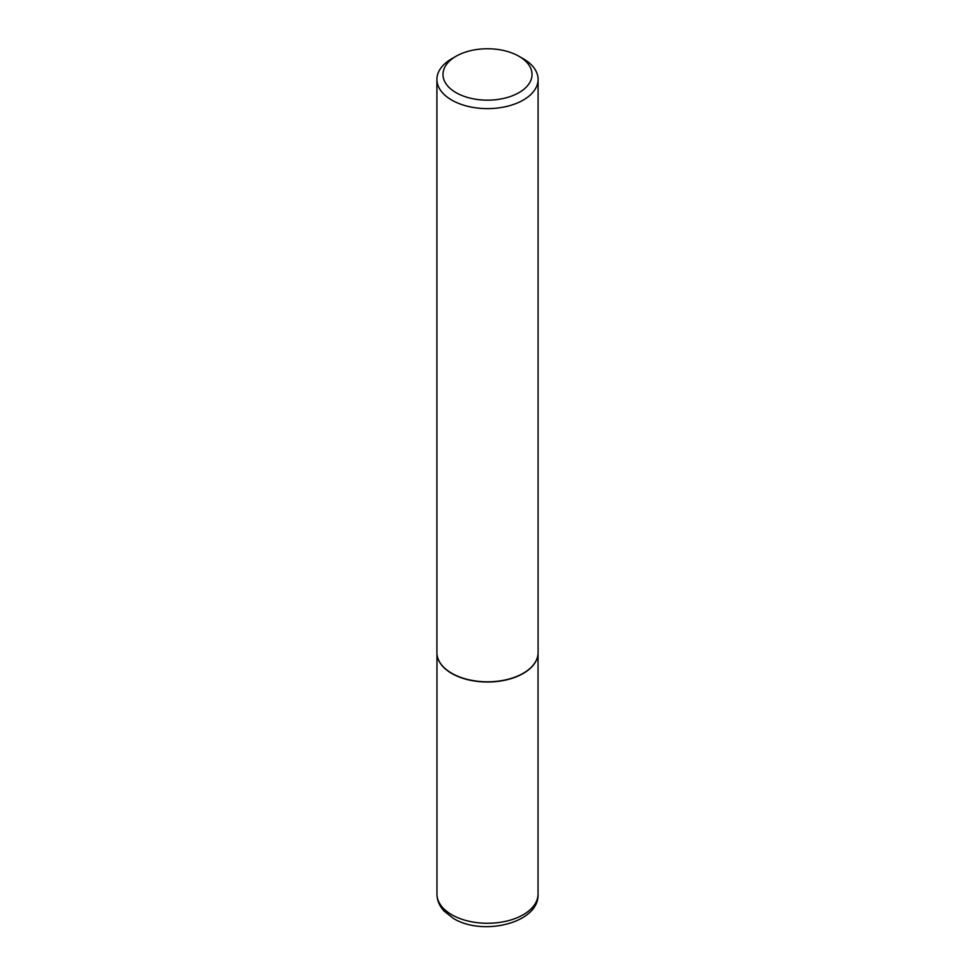 <?xml version="1.0" encoding="UTF-8"?>
<svg xmlns="http://www.w3.org/2000/svg" width="975" height="975" viewBox="0 0 975 975"><rect width="100%" height="100%" fill="white"/><g stroke="black" fill="none" stroke-linecap="round" stroke-linejoin="round"><path stroke-width="1.46" d="M537.676 656.346A50.542 29.177 180 0 1 537.652 656.455A50.542 29.177 180 0 1 503.892 680.428A50.542 29.177 180 0 1 451.754 673.457A50.542 29.177 180 0 1 437.348 656.455A50.542 29.177 180 0 1 437.324 656.346M538.09 79.414L538.09 652.592A50.59 29.213 180 0 1 537.7 656.224A50.59 29.213 180 0 1 503.904 680.221A50.59 29.213 180 0 1 451.717 673.237A50.59 29.213 180 0 1 437.3 656.224A50.59 29.213 180 0 1 436.91 652.592L436.91 79.414A50.59 29.213 180 0 1 451.717 58.756L456.02 56.282A44.521 25.703 0 0 0 456.02 92.637A44.521 25.703 0 0 0 518.98 92.637A44.521 25.703 0 0 0 518.98 56.282L523.283 58.756A50.59 29.213 180 0 1 538.09 79.414A50.59 29.213 180 0 1 506.866 106.397A50.59 29.213 180 0 1 451.717 100.072A50.59 29.213 180 0 1 436.91 79.414M523.283 58.756L518.98 56.282A44.521 25.703 0 0 0 456.02 56.282M451.754 914.721A50.542 29.177 0 0 0 506.842 921.046A50.542 29.177 0 0 0 538.042 894.087C539.553 923.02 482.722 936.622 453.436 918.426L444.112 911.113C439.42 906.031 437.044 900.352 436.958 894.087A50.542 29.177 0 0 0 451.754 914.721M538.042 653.896L538.042 894.087M436.958 653.896L436.958 894.087"/></g></svg>
